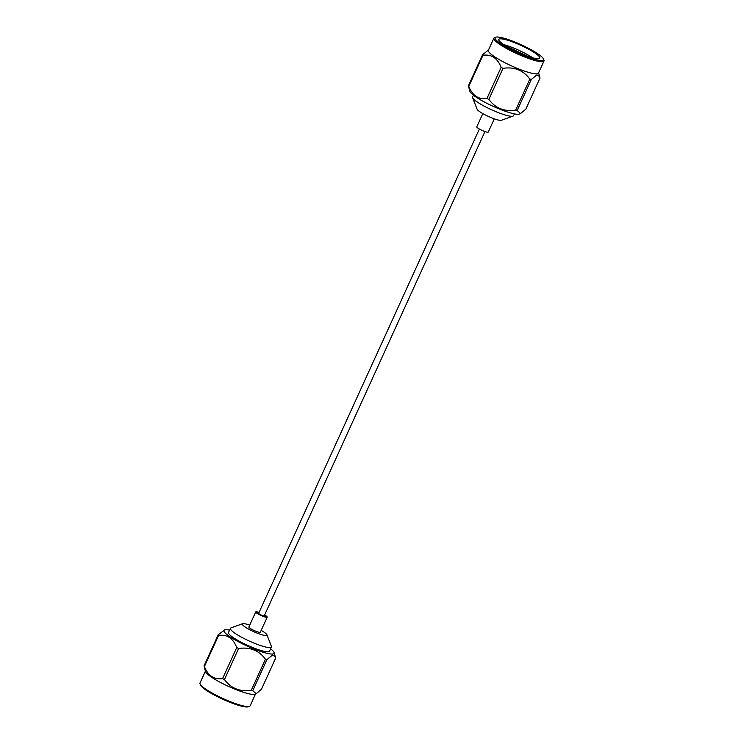 <?xml version="1.0" encoding="UTF-8"?>
<svg xmlns="http://www.w3.org/2000/svg" width="744" height="744" viewBox="0 0 744 744"><rect width="100%" height="100%" fill="white"/><g stroke="black" fill="none" stroke-linecap="round" stroke-linejoin="round"><path stroke-width="1.12" d="M479.369 129.019L258.68 613.27A3.06 0.512 24.5 0 0 261.256 615.009A3.06 0.512 24.5 0 0 264.25 615.818L484.939 131.567M509.649 48.146L516.699 51.336M519.228 52.61L521.786 53.949M525.813 47.728A22.525 3.757 -155.5 0 1 539.8 58.116A22.525 3.757 -155.5 0 1 517.75 52.192A22.525 3.757 -155.5 0 1 498.806 39.432A22.525 3.757 -155.5 0 1 525.813 47.728M532.648 57.781A22.525 3.757 24.5 0 0 523.599 52.582A22.525 3.757 24.5 0 0 503.753 44.612M506.134 46.128L525.859 55.558M505.381 45.672L527.673 56.219M511.612 49.997A26.635 4.445 -155.5 0 1 495.727 37.2A26.635 4.445 -155.5 0 1 521.144 44.724A26.635 4.445 -155.5 0 1 543.501 58.971A26.635 4.445 -155.5 0 1 511.612 49.997M495.727 37.2L494.565 37.619A27.537 4.594 24.5 0 0 493.876 38.158A27.537 4.594 24.5 0 0 510.989 50.852A27.537 4.594 24.5 0 0 543.994 60.999A27.537 4.594 24.5 0 0 543.957 60.125L543.501 58.971M493.876 38.158L488.352 50.285A27.537 4.594 24.5 0 0 505.455 62.98A27.537 4.594 24.5 0 0 538.47 73.126L543.994 60.999M488.492 49.988L482.568 54.703A31.908 5.32 -155.5 0 0 482.968 55.27C491.431 54.08 497.485 58.116 501.131 67.379A31.908 5.32 -155.5 0 0 502.07 67.853A31.908 5.32 -155.5 0 0 503.009 68.327C514.364 66.672 523.311 70.243 529.84 79.05A31.908 5.32 -155.5 0 0 531.328 79.441L536.926 74.884L539.707 76.632L539.986 78.055L525.831 109.126L520.586 113.534L517.164 110.512A31.908 5.32 -155.5 0 1 515.676 110.121L529.84 79.05M531.328 79.441L517.164 110.512M503.009 68.327L488.845 99.408C495.374 108.215 504.32 111.786 515.676 110.121M482.968 55.27L468.804 86.341C472.449 95.613 478.504 99.65 486.967 98.45L501.131 67.379M520.586 113.534L519.517 114.027A27.537 4.594 24.5 0 1 493.086 106.308A27.537 4.594 24.5 0 1 469.91 91.419L468.404 85.783L482.568 54.703M488.845 99.408A31.908 5.32 -155.5 0 1 486.967 98.45M468.804 86.341A31.908 5.32 -155.5 0 1 468.404 85.783M516.875 51.792L518.615 52.582M473.389 95.195L472.57 96.99A22.525 3.757 24.5 0 0 472.607 97.706A22.525 3.757 24.5 0 0 486.567 107.378A22.525 3.757 24.5 0 0 513.016 116.12A22.525 3.757 24.5 0 0 513.574 115.673L514.392 113.879M513.016 116.12L501.354 120.286A13.513 2.251 -155.5 0 1 485.488 115.041A13.513 2.251 -155.5 0 1 477.109 109.238L472.607 97.706M494.295 118.845L488.278 132.069A6.305 1.051 -155.5 0 1 480.708 129.744A6.305 1.051 -155.5 0 1 476.792 126.843L482.819 113.618M200.043 683.876L200.499 685.029A26.635 4.445 24.5 0 0 217.006 696.458A26.635 4.445 24.5 0 0 248.273 706.8L249.435 706.381A27.537 4.594 -155.5 0 1 217.108 695.696A27.537 4.594 -155.5 0 1 200.043 683.876A27.537 4.594 -155.5 0 1 200.006 683.001L205.4 671.172M255.508 694.013L250.124 705.842A27.537 4.594 -155.5 0 1 249.435 706.381M256.094 693.743L255.127 694.189A27.537 4.594 -155.5 0 1 222.642 683.569A27.537 4.594 -155.5 0 1 205.521 671.581L204.014 665.945A31.908 5.32 24.5 0 0 204.405 666.512C208.06 675.775 214.114 679.811 222.577 678.612A31.908 5.32 24.5 0 0 223.507 679.095A31.908 5.32 24.5 0 0 224.456 679.57C230.984 688.367 239.921 691.948 251.286 690.293A31.908 5.32 24.5 0 0 252.765 690.683L256.187 693.696L261.432 689.297L275.596 658.217L275.308 656.794L272.537 655.046L266.929 659.603L252.765 690.683M204.014 665.945L218.169 634.874L224.483 629.973A27.537 4.594 -155.5 0 1 229.608 630.121M222.577 678.612L236.732 647.54C233.086 638.268 227.032 634.232 218.569 635.432L204.405 666.512M251.286 690.293L265.45 659.212C258.921 650.405 249.975 646.834 238.61 648.489L224.456 679.57M270.611 648.805A27.537 4.594 -155.5 0 1 274.09 652.581A27.537 4.594 -155.5 0 1 247.11 646.052A27.537 4.594 -155.5 0 1 224.483 629.973M218.169 634.874A31.908 5.32 24.5 0 0 218.569 635.432M236.732 647.54A31.908 5.32 24.5 0 0 238.61 648.489M265.45 659.212A31.908 5.32 24.5 0 0 266.929 659.603M230.426 628.327L228.51 632.53A22.525 3.757 24.5 0 0 242.507 642.909A22.525 3.757 24.5 0 0 269.514 651.214L271.43 647.01A22.525 3.757 -155.5 0 1 244.423 638.705A22.525 3.757 -155.5 0 1 230.426 628.327A22.525 3.757 -155.5 0 1 230.984 627.88L242.646 623.714A13.513 2.251 24.5 0 0 250.709 630.205A13.513 2.251 24.5 0 0 266.891 634.762A13.513 2.251 24.5 0 0 261.181 630.382M266.891 634.762L271.393 646.294A22.525 3.757 -155.5 0 1 271.43 647.01M249.705 625.155A13.513 2.251 24.5 0 0 242.646 623.714M259.061 612.433A6.305 1.051 24.5 0 0 255.722 611.931L248.877 626.969A6.305 1.051 24.5 0 0 252.793 629.87A6.305 1.051 24.5 0 0 260.353 632.195L267.208 617.157A6.305 1.051 24.5 0 0 264.632 614.981M255.722 611.931A6.305 1.051 24.5 0 0 259.647 614.832A6.305 1.051 24.5 0 0 267.208 617.157M264.52 615.241A4.864 0.809 -155.5 0 1 265.775 616.655A4.864 0.809 -155.5 0 1 260.065 614.767A4.864 0.809 -155.5 0 1 257.043 612.684A4.864 0.809 -155.5 0 1 258.94 612.703M538.6 72.828L539.707 76.632M274.09 652.581L275.308 656.794"/></g></svg>
